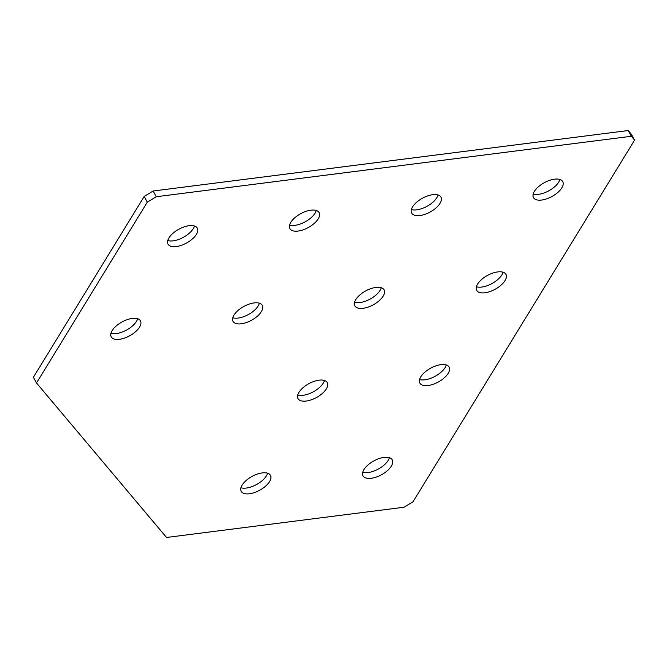 <?xml version="1.0" encoding="UTF-8"?>
<svg xmlns="http://www.w3.org/2000/svg" width="668" height="668" viewBox="0 0 668 668"><rect width="100%" height="100%" fill="white"/><g stroke="black" fill="none" stroke-linecap="round" stroke-linejoin="round"><path stroke-width="1" d="M561.821 187.867A16.675 7.907 151.4 0 0 562.765 181.629A16.675 7.907 151.4 0 0 549.505 180.385A16.675 7.907 151.4 0 0 534.417 191.357A16.675 7.907 151.4 0 0 533.481 197.594A16.675 7.907 151.4 0 0 546.733 198.839A16.675 7.907 151.4 0 0 561.821 187.867M533.223 194.021A16.675 7.907 151.4 0 0 558.698 182.139A16.675 7.907 151.4 0 0 559.893 179.475M440.012 203.373A16.675 7.907 151.4 0 0 440.947 197.135A16.675 7.907 151.4 0 0 427.687 195.891A16.675 7.907 151.4 0 0 412.599 206.863A16.675 7.907 151.4 0 0 411.663 213.1A16.675 7.907 151.4 0 0 424.915 214.344A16.675 7.907 151.4 0 0 440.012 203.373M411.404 209.527A16.675 7.907 151.4 0 0 436.88 197.644A16.675 7.907 151.4 0 0 438.074 194.981M318.193 218.879A16.675 7.907 151.4 0 0 319.129 212.641A16.675 7.907 151.4 0 0 305.869 211.397A16.675 7.907 151.4 0 0 290.78 222.369A16.675 7.907 151.4 0 0 289.845 228.606A16.675 7.907 151.4 0 0 303.097 229.85A16.675 7.907 151.4 0 0 318.193 218.879M289.586 225.032A16.675 7.907 151.4 0 0 315.062 213.15A16.675 7.907 151.4 0 0 316.256 210.487M196.375 234.384A16.675 7.907 151.4 0 0 197.31 228.147A16.675 7.907 151.4 0 0 184.051 226.903A16.675 7.907 151.4 0 0 168.962 237.875A16.675 7.907 151.4 0 0 168.027 244.112A16.675 7.907 151.4 0 0 181.278 245.356A16.675 7.907 151.4 0 0 196.375 234.384M167.768 240.538A16.675 7.907 151.4 0 0 193.252 228.656A16.675 7.907 151.4 0 0 194.438 225.993M505 280.61A16.675 7.907 151.4 0 0 505.935 274.373A16.675 7.907 151.4 0 0 492.683 273.12A16.675 7.907 151.4 0 0 477.595 284.1A16.675 7.907 151.4 0 0 476.66 290.338A16.675 7.907 151.4 0 0 489.911 291.582A16.675 7.907 151.4 0 0 505 280.61M476.401 286.756A16.675 7.907 151.4 0 0 501.877 274.882A16.675 7.907 151.4 0 0 503.071 272.218M383.181 296.116A16.675 7.907 151.4 0 0 384.117 289.879A16.675 7.907 151.4 0 0 370.865 288.626A16.675 7.907 151.4 0 0 355.777 299.606A16.675 7.907 151.4 0 0 354.842 305.844A16.675 7.907 151.4 0 0 368.093 307.088A16.675 7.907 151.4 0 0 383.181 296.116M354.583 302.262A16.675 7.907 151.4 0 0 380.059 290.388A16.675 7.907 151.4 0 0 381.253 287.724M261.363 311.622A16.675 7.907 151.4 0 0 262.307 305.385A16.675 7.907 151.4 0 0 249.047 304.132A16.675 7.907 151.4 0 0 233.959 315.112A16.675 7.907 151.4 0 0 233.023 321.35A16.675 7.907 151.4 0 0 246.275 322.594A16.675 7.907 151.4 0 0 261.363 311.622M232.765 317.768A16.675 7.907 151.4 0 0 258.24 305.894A16.675 7.907 151.4 0 0 259.434 303.23M139.545 327.128A16.675 7.907 151.4 0 0 140.489 320.89A16.675 7.907 151.4 0 0 127.229 319.638A16.675 7.907 151.4 0 0 112.141 330.618A16.675 7.907 151.4 0 0 111.205 336.856A16.675 7.907 151.4 0 0 124.457 338.1A16.675 7.907 151.4 0 0 139.545 327.128M110.946 333.274A16.675 7.907 151.4 0 0 136.422 321.4A16.675 7.907 151.4 0 0 137.616 318.736M448.178 373.354A16.675 7.907 151.4 0 0 449.113 367.116A16.675 7.907 151.4 0 0 435.862 365.864A16.675 7.907 151.4 0 0 420.773 376.835A16.675 7.907 151.4 0 0 419.83 383.081A16.675 7.907 151.4 0 0 433.089 384.325A16.675 7.907 151.4 0 0 448.178 373.354M419.579 379.499A16.675 7.907 151.4 0 0 445.055 367.617A16.675 7.907 151.4 0 0 446.249 364.962M326.36 388.859A16.675 7.907 151.4 0 0 327.295 382.622A16.675 7.907 151.4 0 0 314.043 381.37A16.675 7.907 151.4 0 0 298.955 392.341A16.675 7.907 151.4 0 0 298.011 398.587A16.675 7.907 151.4 0 0 311.271 399.831A16.675 7.907 151.4 0 0 326.36 388.859M297.761 395.005A16.675 7.907 151.4 0 0 323.237 383.123A16.675 7.907 151.4 0 0 324.431 380.468M391.356 466.089A16.675 7.907 151.4 0 0 392.291 459.851A16.675 7.907 151.4 0 0 379.04 458.607A16.675 7.907 151.4 0 0 363.943 469.579A16.675 7.907 151.4 0 0 363.008 475.816A16.675 7.907 151.4 0 0 376.268 477.069A16.675 7.907 151.4 0 0 391.356 466.089M362.749 472.243A16.675 7.907 151.4 0 0 388.233 460.361A16.675 7.907 151.4 0 0 389.427 457.697M269.538 481.595A16.675 7.907 151.4 0 0 270.473 475.357A16.675 7.907 151.4 0 0 257.222 474.113A16.675 7.907 151.4 0 0 242.125 485.085A16.675 7.907 151.4 0 0 241.19 491.322A16.675 7.907 151.4 0 0 254.45 492.575A16.675 7.907 151.4 0 0 269.538 481.595M240.931 487.749A16.675 7.907 151.4 0 0 266.415 475.866A16.675 7.907 151.4 0 0 267.609 473.203M147.327 202.145L36.523 382.998L33.4 377.261L144.204 196.417L153.139 191.006L156.262 196.734L147.327 202.145L144.204 196.417M36.523 382.998L166.516 537.464L404.056 507.229L412.991 501.818L634.6 140.121L631.352 136.264L156.262 196.734M631.352 136.264L628.229 130.536L631.477 134.393L634.6 140.121M628.229 130.536L153.139 191.006"/></g></svg>
